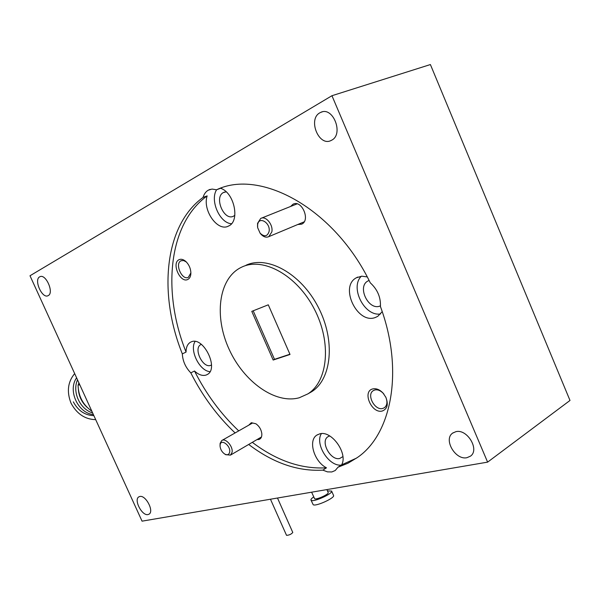 <?xml version="1.0" encoding="UTF-8"?>
<svg xmlns="http://www.w3.org/2000/svg" width="600" height="600" viewBox="0 0 600 600"><rect width="100%" height="100%" fill="white"/><g stroke="black" fill="none" stroke-linecap="round" stroke-linejoin="round"><path stroke-width="0.9" d="M369.082 280.455L367.837 281.04C356.88 286.688 368.52 310.763 379.92 306.06L380.49 305.835M367.23 276.915L361.763 276.18L356.355 277.778C339.12 286.62 357.382 324.668 375.36 317.483L377.782 316.335L382.207 311.632M361.343 276.218C349.575 287.49 364.605 316.905 380.603 313.928M297.765 224.513L301.62 224.167C310.8 220.455 301.68 199.298 293.017 204.24L290.625 206.452M257.025 439.575L258.788 439.53C261.03 438.832 262.043 436.83 261.81 433.53C261.173 429.42 259.215 426.173 255.93 423.78L251.325 422.707L248.737 425.19M179.032 259.702C171.225 263.085 180.315 283.538 187.8 279.465C189.81 278.415 190.837 276.248 190.882 272.955C190.657 268.32 188.917 264.45 185.663 261.337C183.27 259.335 181.058 258.788 179.032 259.702M186.322 261.952L183.555 260.528L181.012 260.798C174.458 263.61 182.078 280.763 188.347 277.327L190.882 272.903M372.788 388.92C361.822 391.305 371.707 414.12 382.312 410.993C387.33 408.982 388.522 404.452 385.905 397.388L383.04 393.06C379.673 389.572 376.26 388.192 372.788 388.92M383.955 394.155L383.355 393.45C380.543 390.533 377.685 389.377 374.775 389.985L373.222 390.69C366.255 394.793 374.88 410.88 382.748 408.45L384.457 407.685C387.225 405.338 387.66 401.798 385.748 397.065L385.665 396.877M190.808 372.862L194.513 371.01C198.585 374.767 202.425 376.125 206.04 375.082L207.263 374.528C219.33 368.655 203.362 336.06 191.243 341.865L190.425 342.255C187.53 344.01 186.075 347.288 186.06 352.072L182.325 353.873C182.722 361.103 185.55 367.433 190.808 372.862C202.53 396.053 217.29 416.077 235.11 432.945M195.09 341.483C189.248 350.16 199.56 371.032 209.985 371.663M201.33 344.362L200.812 344.61C193.103 348.315 202.853 368.685 210.72 365.34L211.5 364.972M248.692 444.45C273.067 462.975 297.788 471.533 322.86 470.138L327.472 471.877L331.8 471.96L335.228 470.513L337.987 467.22L347.962 463.222L357.27 457.597C391.425 434.595 404.28 370.875 380.438 306.555C380.835 297.285 377.445 289.38 370.275 282.825C334.388 208.35 260.332 168.547 216.532 189.788L221.685 187.868M322.86 470.138L326.468 467.812C314.153 461.715 307.822 440.505 316.845 435.112L319.74 433.86C331.567 430.088 348.308 453.697 341.603 464.865L337.987 467.22M321.397 433.62C314.58 443.857 328.83 466.567 341.228 465.112M329.678 435.938L327.93 436.725C320.01 441.428 330.562 460.935 339.712 458.49L342.885 456.6M216.532 189.788L212.025 189.067L208.245 190.2C205.808 191.632 204.083 194.032 203.077 197.392L207.157 195.9C202.237 210.18 217.74 232.192 228.517 226.05L228.66 225.975C240.278 221.22 234.322 192.502 220.635 188.303M216.585 189.773C209.737 200.445 219.765 223.2 231.495 223.733M226.178 191.835L223.41 192.548C213.757 197.272 224.123 221.37 233.542 216.165L234.855 215.295M148.012 514.567C142.035 516.12 133.515 499.702 138.833 496.875L139.77 496.5C145.672 494.745 154.38 511.32 149.055 514.162L148.012 514.567M331.575 140.243L331.065 140.505C318.832 146.933 307.59 119.235 319.875 112.808L320.745 112.365C333.105 106.087 344.025 134.377 331.575 140.243M466.942 457.695C455.43 460.41 443.197 439.395 452.618 433.132L455.85 431.685C467.168 428.58 479.888 449.73 470.52 456.12L466.942 457.695M48.203 295.612L48.06 295.688C42.195 299.032 33.608 279.847 39.652 276.855L39.885 276.735C45.803 273.405 54.352 292.875 48.203 295.612M308.603 393.465L311.565 391.778C331.725 379.35 335.7 340.485 318.173 307.005C300.885 273.397 267.21 255.06 245.895 265.305M299.257 397.763L307.822 393.915C327.952 381.502 331.86 342.555 314.272 308.955C296.925 275.228 263.212 256.793 241.935 267.03L240.39 267.78C218.295 279.428 214.163 316.913 229.087 349.222C243.743 381.645 275.19 404.415 299.257 397.763M273.165 360.045L251.782 311.37L268.282 304.815L290.017 354.465L273.165 360.045L274.5 359.347L253.185 310.815M289.913 354.233L274.5 359.347M487.612 462.135L142.05 521.16L30 275.76L331.95 95.715L487.612 462.135L570 400.455L430.395 64.552L331.95 95.715M341.603 464.865L356.587 458.085M194.513 371.01C206.197 394.132 220.935 414.09 238.733 430.882M252.308 442.335C276.66 460.77 301.38 469.26 326.468 467.812M203.077 197.392C163.837 225.862 158.377 294.442 182.325 353.873M207.157 195.9C167.828 224.355 162.21 292.8 186.06 352.072M292.725 532.388L292.785 532.47C291.3 534.225 289.222 535.185 286.553 535.342L286.478 535.185M327.465 490.92L331.627 491.062C333.315 493.41 313.86 502.305 311.272 500.362L310.965 500.048C310.755 499.373 311.663 498.33 313.695 496.92M331.627 491.062L333.548 495.435C335.257 497.835 315.817 506.722 313.207 504.735L310.965 500.048M326.88 489.592L328.178 492.548C329.295 494.115 316.373 500.025 314.618 498.75L311.61 492.195M229.657 452.183C231 445.822 220.928 438.217 220.118 444.915L220.058 446.138C220.447 449.572 222.045 452.228 224.827 454.11C227.392 455.355 229.005 454.71 229.657 452.183M220.05 445.643L220.125 443.34L221.737 440.55C225.517 437.625 233.362 446.61 232.05 452.4L230.468 455.115L225.757 454.665M269.062 231.6C270.855 222.855 258.788 215.678 257.64 224.722L257.647 227.655L260.1 233.175C264.345 237.083 267.33 236.558 269.062 231.6M257.55 226.8L257.572 223.327L260.7 218.452C265.725 215.475 273.405 224.715 271.837 231.907L268.785 236.655C266.055 237.825 263.34 236.895 260.64 233.865L260.108 233.19L260.64 233.865M73.328 401.873C78.165 410.783 85.012 415.373 93.87 415.643M76.605 377.827C67.627 390.173 77.722 413.107 93.39 414.592M77.512 379.822C72.097 391.86 79.725 409.065 92.64 412.942M78.825 382.68L78.45 384.9M78.36 389.528C78.983 396.518 81.847 402.412 86.963 407.22M74.677 373.597C67.8 381.84 66.578 391.68 71.002 403.125C76.83 413.903 85.058 419.408 95.7 419.647M79.86 384.945L78.06 384.885C78.338 396.112 82.935 404.888 91.852 411.217M368.745 280.59L367.837 281.04M357.81 277.065L356.355 277.778M373.665 390.42L373.222 390.69M191.175 341.895L190.425 342.255M201.285 344.377L200.812 344.61M317.543 434.692L316.845 435.112M328.365 436.463L327.93 436.725M452.618 433.132L453.158 432.757M311.565 391.778L307.822 393.915M320.745 112.365L322.215 111.885M224.64 192.045L223.792 192.353M210.278 189.36L208.942 189.84M383.355 393.45L383.04 393.06M181.485 260.603L181.02 260.79M186.067 261.705L185.663 261.337M270.465 499.222L286.493 535.268M277.493 498.022L292.785 532.47M252.292 423.165L222.022 440.393M261.465 436.98L230.468 455.115M224.827 454.11L225.998 454.808M297.075 203.873L261.413 218.167M304.163 221.835L268.785 236.655"/></g></svg>
